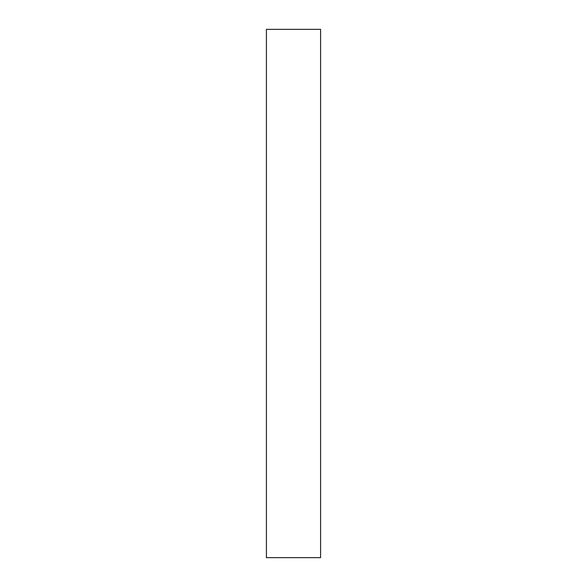 <?xml version="1.0" encoding="UTF-8"?>
<svg xmlns="http://www.w3.org/2000/svg" width="587" height="587" viewBox="0 0 587 587"><rect width="100%" height="100%" fill="white"/><g stroke="black" fill="none" stroke-linecap="round" stroke-linejoin="round"><path stroke-width="0.88" d="M266.41 293.5L266.41 29.35L320.59 29.35L320.59 557.65L266.41 557.65L266.41 293.5"/></g></svg>
